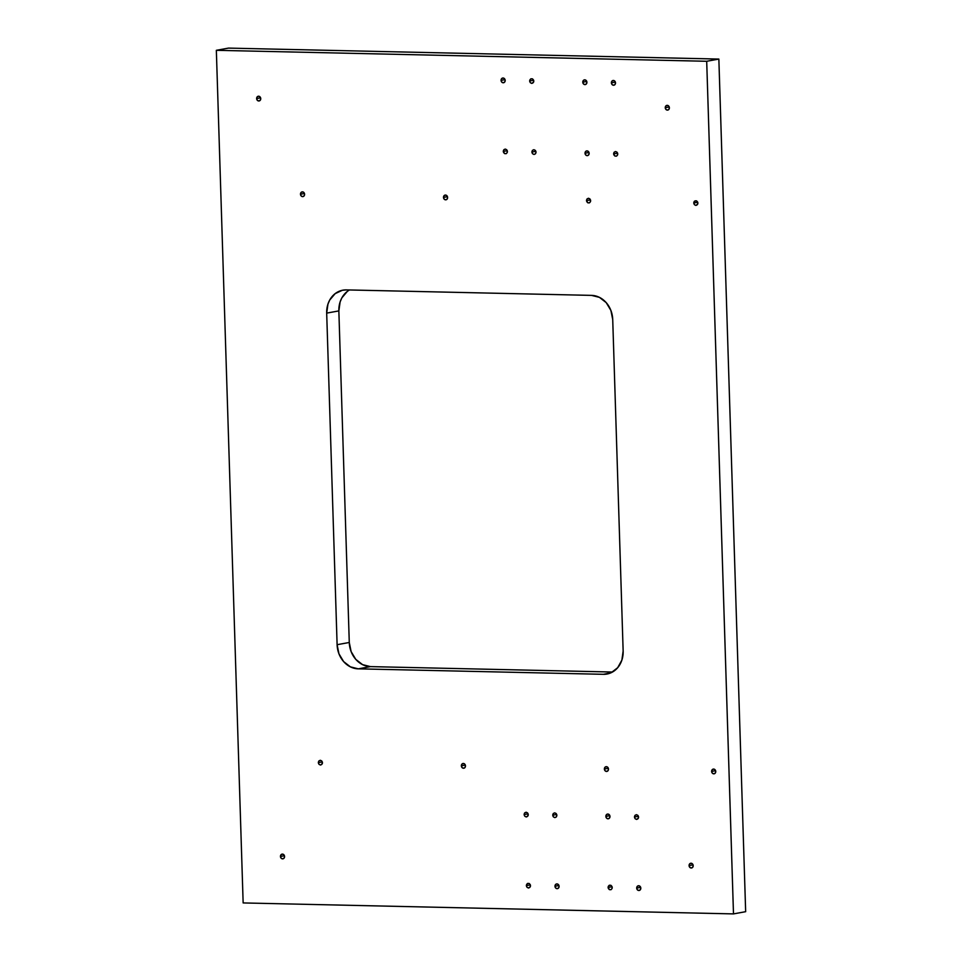 <?xml version="1.0" encoding="UTF-8"?>
<svg xmlns="http://www.w3.org/2000/svg" width="962" height="962" viewBox="0 0 962 962"><rect width="100%" height="100%" fill="white"/><g stroke="black" fill="none" stroke-linecap="round" stroke-linejoin="round"><path stroke-width="1.44" d="M533.778 81.085A2.393 2.044 79.7 0 1 529.677 80.988L533.633 80.267L529.677 80.988L530.327 82.684L531.806 83.417L533.657 81.986L533.597 80.159L532.443 78.848L530.868 78.812L529.677 80.988A2.393 2.044 79.7 0 1 533.778 81.085L533.778 81.085M507.407 151.491A2.393 2.044 79.7 0 1 503.306 151.395L507.263 150.673L503.306 151.395L504.641 153.631L506.216 153.667L507.287 152.393L506.758 149.795L505.278 149.062L503.847 149.735L503.306 151.395A2.393 2.044 79.7 0 1 507.407 151.491M505.182 80.435A2.393 2.044 79.7 0 1 501.07 80.351L505.026 79.63L501.07 80.351L501.731 82.047L503.198 82.768L504.629 82.107L505.182 80.435L504.521 78.74L503.054 78.018L501.623 78.68L501.07 80.351A2.393 2.044 79.7 0 1 505.182 80.435M559.09 886.339A2.393 2.044 79.7 0 1 554.978 886.242L558.934 885.521L554.978 886.242L555.639 887.938L557.106 888.672L558.537 887.998L559.09 886.339L558.429 884.643L556.962 883.91L555.531 884.571L554.978 886.242A2.393 2.044 79.7 0 1 559.09 886.339L559.09 886.339M530.483 885.689A2.393 2.044 79.7 0 1 526.382 885.605L530.339 884.884L526.382 885.605L527.032 887.301L528.511 888.034L530.363 886.603L530.303 884.775L529.148 883.465L527.573 883.429L526.382 885.605A2.393 2.044 79.7 0 1 530.483 885.689M556.854 815.283A2.393 2.044 79.7 0 1 552.753 815.187L556.709 814.465L552.753 815.187L553.403 816.882L554.882 817.616L556.301 816.954L556.854 815.283L556.204 813.587L554.725 812.854L553.294 813.515L552.753 815.187A2.393 2.044 79.7 0 1 556.854 815.283L556.854 815.283M528.246 814.646A2.393 2.044 79.7 0 1 524.146 814.549L528.102 813.828L524.146 814.549L524.795 816.245L526.274 816.978L528.126 815.548L527.597 812.95L526.118 812.217L524.699 812.878L524.146 814.549A2.393 2.044 79.7 0 1 528.246 814.646M536.014 152.128A2.393 2.044 79.7 0 1 531.914 152.044L535.87 151.323L531.914 152.044L532.563 153.74L534.03 154.461L535.461 153.8L536.014 152.128L535.365 150.433L533.886 149.699L532.455 150.373L531.914 152.044A2.393 2.044 79.7 0 1 536.014 152.128L536.014 152.128M322.45 762.71A2.393 2.044 79.7 0 1 318.35 762.613L322.306 761.892L318.35 762.613L318.999 764.309L320.478 765.043L322.33 763.612L321.801 761.014L320.322 760.281L318.891 760.942L318.35 762.613A2.393 2.044 79.7 0 1 322.45 762.71L322.45 762.71M608.489 769.107A2.393 2.044 79.7 0 1 604.376 769.011L608.345 768.289L604.376 769.011L605.038 770.706L606.505 771.44L607.936 770.766L608.489 769.107L607.828 767.399L606.361 766.678L604.93 767.339L604.376 769.011A2.393 2.044 79.7 0 1 608.489 769.107M465.476 765.908A2.393 2.044 79.7 0 1 461.363 765.812L465.319 765.091L461.363 765.812L462.013 767.508L463.492 768.241L464.923 767.58L465.476 765.908L464.814 764.213L463.347 763.479L461.916 764.141L461.363 765.812A2.393 2.044 79.7 0 1 465.476 765.908M447.607 197.487A2.393 2.044 79.7 0 1 443.494 197.402L447.462 196.681L443.494 197.402L444.155 199.098L445.622 199.819L447.053 199.158L447.607 197.487L446.957 195.791L445.478 195.058L444.047 195.731L443.494 197.402A2.393 2.044 79.7 0 1 447.607 197.487M304.593 194.288A2.393 2.044 79.7 0 1 300.481 194.204L304.437 193.482L300.481 194.204L301.142 195.899L302.609 196.621L304.04 195.959L304.593 194.288L303.932 192.592L302.465 191.871L301.034 192.532L300.481 194.204A2.393 2.044 79.7 0 1 304.593 194.288L304.593 194.288M590.62 200.685A2.393 2.044 79.7 0 1 586.519 200.589L590.476 199.88L586.519 200.589L587.854 202.826L589.429 202.862L590.5 201.599L589.971 198.99L588.491 198.256L587.06 198.93L586.519 200.589A2.393 2.044 79.7 0 1 590.62 200.685M715.752 771.5A2.393 2.044 79.7 0 1 711.639 771.404L715.608 770.682L711.639 771.404L712.301 773.099L713.768 773.833L715.199 773.171L715.752 771.5L715.091 769.804L713.624 769.071L712.193 769.732L711.639 771.404A2.393 2.044 79.7 0 1 715.752 771.5M697.883 203.078A2.393 2.044 79.7 0 1 693.782 202.994L697.739 202.273L693.782 202.994L694.432 204.69L695.911 205.423L697.763 203.992L697.703 202.164L696.548 200.854L694.323 201.323L693.782 202.994A2.393 2.044 79.7 0 1 697.883 203.078M617.736 153.956A2.393 2.044 79.7 0 1 613.636 153.86L617.592 153.15L613.636 153.86L614.971 156.097L616.546 156.133L617.616 154.87L617.087 152.261L615.608 151.527L614.177 152.2L613.636 153.86A2.393 2.044 79.7 0 1 617.736 153.956M615.512 82.9A2.393 2.044 79.7 0 1 611.399 82.816L615.355 82.095L611.399 82.816L612.048 84.512L613.528 85.245L614.958 84.572L615.512 82.9L614.85 81.205L613.383 80.483L611.952 81.145L611.399 82.816A2.393 2.044 79.7 0 1 615.512 82.9M589.141 153.319A2.393 2.044 79.7 0 1 585.028 153.223L588.984 152.501L585.028 153.223L585.678 154.918L587.157 155.652L588.588 154.99L589.141 153.319L588.479 151.623L587.012 150.89L585.581 151.551L585.028 153.223A2.393 2.044 79.7 0 1 589.141 153.319M586.904 82.263A2.393 2.044 79.7 0 1 582.792 82.179L586.76 81.457L582.792 82.179L583.453 83.874L584.92 84.596L586.351 83.934L586.904 82.263L586.243 80.567L584.776 79.846L583.345 80.507L582.792 82.179A2.393 2.044 79.7 0 1 586.904 82.263M640.812 888.166A2.393 2.044 79.7 0 1 636.7 888.07L640.668 887.349L636.7 888.07L637.361 889.766L638.828 890.499L640.259 889.826L640.812 888.166L640.163 886.459L638.684 885.737L637.253 886.399L636.7 888.07A2.393 2.044 79.7 0 1 640.812 888.166M612.205 887.517A2.393 2.044 79.7 0 1 608.104 887.433L612.06 886.711L608.104 887.433L609.439 889.658L611.014 889.694L612.085 888.431L612.024 886.603L610.87 885.293L609.295 885.256L608.104 887.433A2.393 2.044 79.7 0 1 612.205 887.517M638.576 817.111A2.393 2.044 79.7 0 1 634.475 817.015L638.431 816.293L634.475 817.015L635.124 818.71L636.603 819.444L638.455 818.013L637.926 815.415L636.447 814.682L635.016 815.343L634.475 817.015A2.393 2.044 79.7 0 1 638.576 817.111M609.98 816.473A2.393 2.044 79.7 0 1 605.868 816.377L609.824 815.656L605.868 816.377L606.529 818.073L607.996 818.806L609.427 818.145L609.98 816.473L609.319 814.778L607.852 814.044L606.421 814.706L605.868 816.377A2.393 2.044 79.7 0 1 609.98 816.473M280.459 856.433L284.415 855.723L280.459 856.433A2.393 2.044 79.7 0 1 284.572 856.529A2.393 2.044 79.7 0 1 280.459 856.433L281.12 858.14L282.587 858.862L284.018 858.2L284.572 856.529L283.91 854.833L282.443 854.1L281.012 854.773L280.459 856.433M689.081 865.572L693.037 864.85L689.081 865.572A2.393 2.044 79.7 0 1 693.193 865.668A2.393 2.044 79.7 0 1 689.081 865.572L689.742 867.267L691.209 868.001L692.64 867.339L693.193 865.668L692.532 863.972L691.065 863.239L689.634 863.9L689.081 865.572M665.259 107.684L669.227 106.962L665.259 107.684A2.393 2.044 79.7 0 1 669.372 107.78A2.393 2.044 79.7 0 1 665.259 107.684L665.92 109.379L667.387 110.113L668.818 109.452L669.372 107.78L668.722 106.085L667.243 105.351L665.812 106.012L665.259 107.684M256.638 98.557L260.606 97.835L256.638 98.557A2.393 2.044 79.7 0 1 260.75 98.641A2.393 2.044 79.7 0 1 256.638 98.557L257.299 100.252L258.766 100.974L260.197 100.313L260.75 98.641L260.101 96.946L258.622 96.212L257.191 96.885L256.638 98.557M243.145 902.933L216.342 50.313L706.697 61.279L733.489 913.9L243.145 902.933L733.489 913.9L745.658 911.687L733.489 913.9L706.697 61.279L216.342 50.313L243.145 902.933M623.148 651.094L612.722 319.516L610.882 310.413L606.216 302.633L599.422 297.354L591.546 295.382L346.38 289.899L342.4 290.259L335.149 293.638L329.713 300.036L327.958 304.088L326.683 313.119L337.109 644.696L338.949 653.799L343.614 661.579L350.408 666.858L358.285 668.843L603.463 674.314L611.219 672.691L617.688 667.7L621.873 660.124L623.148 651.094A23.797 20.322 79.7 0 1 606.974 674.037A23.797 20.322 79.7 0 1 603.463 674.314L358.285 668.843L370.454 666.618L612.493 672.029L370.454 666.618L358.285 668.843A23.797 20.322 79.7 0 1 337.109 644.696L326.683 313.119L338.852 310.906L349.278 642.484L351.118 651.587L355.784 659.367L362.578 664.646L370.454 666.618A23.797 20.322 -100.3 0 1 349.278 642.484L337.109 644.696L349.278 642.484L338.852 310.906L326.683 313.119A23.797 20.322 79.7 0 1 342.857 290.175A23.797 20.322 79.7 0 1 346.38 289.899L591.546 295.382A23.797 20.322 79.7 0 1 612.722 319.516L623.148 651.094M228.511 48.1L216.342 50.313L228.511 48.1L718.854 59.067L706.697 61.279L718.854 59.067L745.658 911.687L718.854 59.067L228.511 48.1M347.318 291.414L341.883 297.823L340.127 301.876L338.852 310.906A23.797 20.322 -100.3 0 1 349.507 289.971M610.365 673.063L603.463 674.314L610.365 673.063"/></g></svg>
